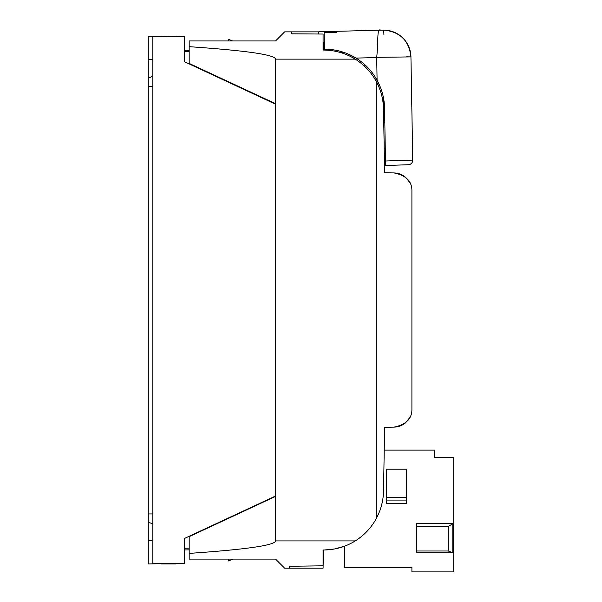<?xml version="1.0" encoding="UTF-8"?>
<svg xmlns="http://www.w3.org/2000/svg" width="602" height="602" viewBox="0 0 602 602"><rect width="100%" height="100%" fill="white"/><g stroke="black" fill="none" stroke-linecap="round" stroke-linejoin="round"><path stroke-width="0.9" d="M406.636 56.814L410.94 56.897C409.074 40.612 399.991 31.68 383.677 30.1L380.742 30.168L383.677 30.1A27.271 27.271 0 0 1 410.94 56.897L412.746 160.109A4.545 4.545 0 0 1 408.359 164.73L385.566 165.52L385.483 160.997L412.746 160.109A4.545 4.545 0 0 1 408.359 164.73L384.505 165.558L384.633 172.766L394.039 172.932C398.449 173.06 402.332 174.557 405.688 177.424M384.294 153.743L385.355 153.706L384.294 153.743L385.355 153.706L384.294 153.743L383.308 96.997M376.694 57.551L356.023 58.093L354.277 57.055L353.652 58.176L355.255 59.139C345.932 53.375 335.705 50.357 324.576 50.079L325.577 50.101L324.44 49.183L324.154 32.704L336.872 32.275L336.857 31.312L380.742 30.168C376.626 27.775 378.568 40.266 376.702 57.34L377.085 80.164C371.961 70.998 364.94 63.639 356.023 58.093C346.27 52.208 335.788 49.236 324.576 49.183L324.44 49.183M337.21 51.652L337.188 50.53M410.94 56.897L376.702 57.34M385.483 160.997L384.565 108.134C384.392 98.435 381.901 89.111 377.085 80.164M383.76 122.838L384.821 122.861M385.257 148.1L384.196 148.062M375.407 77.312L380.479 87.395M383.429 103.913L384.332 103.883M318.721 34.013L318.684 31.793L336.857 31.312L336.872 32.275M323.086 42.208L324.327 42.825M406.448 500.089L406.448 503.723L386.446 503.723L386.446 469.184L406.448 469.184L406.448 500.089L386.446 500.089M411.903 571.9L411.903 567.355L344.63 567.355L344.63 546.157L334.772 548.934L324.576 549.987C335.705 549.709 345.932 546.691 355.255 540.92C364.12 535.328 371.095 527.946 376.175 518.781C380.9 509.932 383.346 500.691 383.519 491.044L384.633 427.292L394.039 427.134L384.633 427.292L384.234 450.093L434.629 450.093L434.629 457.362L453.712 457.362L453.712 571.9L411.903 571.9M411.903 567.355L386.446 567.355M416.449 523.725L452.809 523.725L452.809 552.809L416.449 552.809L416.449 523.725M452.809 523.725L448.264 526.449L448.264 550.996L416.449 550.996M448.264 526.449L416.449 526.449M448.264 550.996L452.809 552.809M406.448 497.357L386.446 497.357M409.623 417.765L405.748 422.589M405.688 422.642C402.339 425.501 398.456 426.999 394.054 427.127C406.199 424.621 412.152 418.556 411.903 408.954L411.903 191.112L411.903 408.954M376.175 518.781L376.175 81.285C380.9 90.127 383.346 99.375 383.519 109.015L384.633 172.766L394.039 172.932C406.199 175.445 412.152 181.503 411.903 191.112M405.748 177.477L409.623 182.293M387.673 172.819L394.039 172.932M364.677 64.557L363.917 65.693M318.684 31.868L291.752 31.868L291.782 33.825L323.086 34.043L323.086 50.049L324.576 50.079L323.402 50.056L323.266 42.298M184.648 548.798L189.194 548.836M184.648 51.403L189.194 51.366M184.648 50.305L189.194 50.342M291.782 33.825L291.752 31.868L284.641 31.868L275.55 40.959L189.194 40.959L189.194 46.678C246.21 50.591 274.994 54.752 275.55 59.139L355.255 59.139C364.12 64.73 371.095 72.112 376.175 81.285M189.194 559.1L189.194 553.388L189.194 559.1L275.55 559.1L284.641 568.19L289.389 568.19L289.427 566.256L323.086 565.812L323.086 550.01L324.576 549.987L323.402 550.01L323.086 568.19L289.389 568.19L289.427 566.256M355.255 540.92L275.55 540.92L275.55 59.139M275.55 496.379L189.194 536.653L189.194 553.388C246.21 549.468 274.994 545.314 275.55 540.92M189.194 40.959L189.194 63.413L275.55 103.679M228.278 559.1L228.278 560.989L233.004 559.1M228.278 40.959L228.278 39.213L232.65 40.959M189.194 549.867L184.648 549.904M275.55 104.206L184.648 61.818L184.648 36.767L152.833 36.489L152.833 563.72L184.648 563.442L184.648 538.384L275.55 495.995M175.558 36.684L175.558 36.21L161.283 36.556M161.283 36.21L148.288 36.21L148.288 563.991L161.283 563.645M175.558 563.517L175.558 563.991L161.283 563.991M152.833 76.206L148.288 78.14M152.833 523.996L148.288 522.069M383.91 34.48L383.677 30.1M152.833 59.455L148.288 59.455M152.833 540.746L148.288 540.746M152.833 86.252L148.288 86.252M152.833 513.95L148.288 513.95M344.517 52.6L340.973 52.66L344.517 52.6"/></g></svg>
